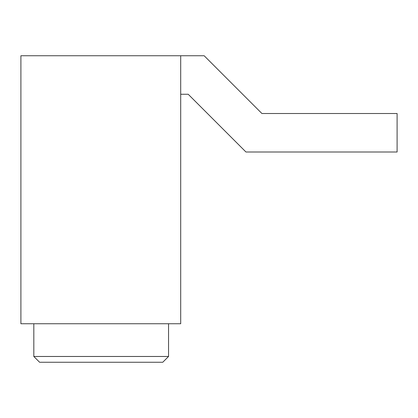 <?xml version="1.0" encoding="UTF-8"?>
<svg xmlns="http://www.w3.org/2000/svg" width="418" height="418" viewBox="0 0 418 418"><rect width="100%" height="100%" fill="white"/><g stroke="black" fill="none" stroke-linecap="round" stroke-linejoin="round"><path stroke-width="0.63" d="M20.9 323.746L180.696 323.746L180.696 55.746L20.9 55.746L20.9 323.746M180.696 94.254L188.204 94.254L245.967 152.011L397.1 152.011L397.1 113.508L261.914 113.508L204.156 55.746L180.696 55.746M168.548 356.476L162.769 362.254L39.6 362.254L33.821 356.476L168.548 356.476L168.548 323.746M33.821 323.746L33.821 356.476"/></g></svg>
